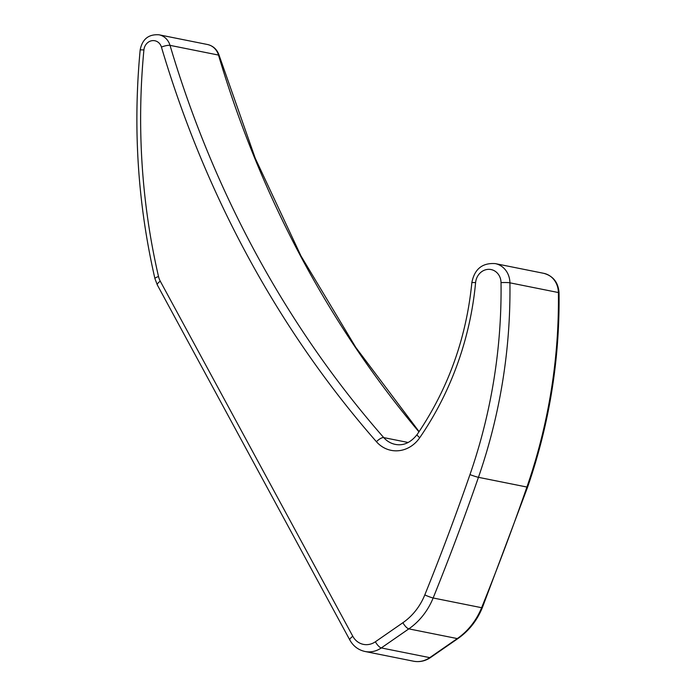 <?xml version="1.0" encoding="UTF-8"?>
<svg xmlns="http://www.w3.org/2000/svg" width="696" height="696" viewBox="0 0 696 696"><rect width="100%" height="100%" fill="white"/><g stroke="black" fill="none" stroke-linecap="round" stroke-linejoin="round"><path stroke-width="1.04" d="M408.195 442.499L383.74 437.601A1082.228 970.207 101.3 0 1 170.024 45.362L218.492 55.071A6.664 1.496 -16.5 0 1 219.17 55.48L255.267 158.296L300.968 255.954L355.778 347.391L419.096 431.633M418.949 431.859A1082.228 970.207 101.3 0 1 218.492 55.071A16.652 14.929 101.3 0 0 207.495 44.509C213.333 45.919 217.222 49.581 219.17 55.48M161.429 47.084A9.988 8.952 101.3 0 0 151.937 40.699A9.988 8.952 101.3 0 0 143.915 49.912L140.183 49.86C142.332 39.098 148.613 34.078 159.027 34.8A16.652 14.929 101.3 0 1 170.024 45.362A6.664 1.496 163.5 0 0 161.429 47.084A1088.892 976.175 101.3 0 0 376.449 441.734A31.633 28.362 101.3 0 0 419.731 437.723A298.027 267.177 -78.7 0 0 475.603 282.567A14.155 12.685 -78.7 0 1 488.844 269.335A14.155 12.685 -78.7 0 1 501.024 282.628A505.905 453.531 -78.7 0 1 469.965 474.602A2308.858 2069.861 -78.7 0 1 424.795 594.915A59.943 53.731 -78.7 0 1 402.906 622.711L375.379 641.773A18.314 16.417 -78.7 0 1 352.811 636.283L160.271 281.184A6.664 2.01 151.5 0 0 157.313 284.934L154.93 278.618A6.664 1.331 -13 0 1 158.523 276.538A18.314 16.417 -78.7 0 0 160.271 281.184M419.731 437.723A6.664 1.27 34.5 0 1 417.13 434.53C410.71 442.682 403.428 445.971 395.302 444.387A24.978 22.385 101.3 0 1 383.74 437.601A6.664 2.436 138.8 0 0 376.449 441.734M413.502 661.2A24.978 22.385 -78.7 0 0 429.754 657.642A6.664 2.158 55.3 0 0 430.519 657.537C425.247 661.096 419.575 662.314 413.502 661.2L365.035 651.491A24.978 22.385 -78.7 0 0 381.295 647.933L429.754 657.642L457.289 638.58A6.664 2.158 55.3 0 0 458.055 638.476L430.519 657.537M375.379 641.773A6.664 2.158 -124.7 0 0 381.295 647.933L408.822 628.871L457.289 638.58A66.599 59.708 -78.7 0 0 481.615 607.704A2315.522 2075.829 -78.7 0 0 526.915 487.035A512.56 459.508 -78.7 0 0 558.383 292.538A20.81 18.662 -78.7 0 0 543.724 273.319L495.265 263.61A20.81 18.662 -78.7 0 1 509.916 282.828A6.664 0.687 179.2 0 0 501.024 282.628M543.724 273.319C553.207 275.964 558.314 282.463 559.045 292.825A6.664 0.687 -0.8 0 0 558.383 292.538L509.916 282.828A512.56 459.508 -78.7 0 1 478.448 477.325A6.664 0.444 -160.9 0 1 469.965 474.602M559.045 292.825C559.845 359.293 549.37 424.047 527.62 487.078A6.664 0.444 19.1 0 1 526.915 487.035L478.448 477.325A2315.522 2075.829 -78.7 0 1 433.147 597.986A6.664 0.609 -158 0 1 424.795 594.915M402.906 622.711A6.664 2.158 -124.7 0 0 408.822 628.871A66.599 59.708 -78.7 0 0 433.147 597.986L481.615 607.704A6.664 0.609 22 0 0 482.328 607.704L527.62 487.078M143.915 49.912A651.004 583.613 -78.7 0 0 158.523 276.538M352.811 636.283A6.664 2.01 151.5 0 0 349.844 640.042L157.313 284.934M417.13 434.53C448.111 388.986 466.355 338.317 471.862 282.532L475.603 282.567M159.027 34.8L207.495 44.509M140.183 49.86C132.832 127.629 137.756 203.885 154.93 278.618M471.862 282.532C474.533 269.039 482.328 262.731 495.265 263.61M349.844 640.042C353.307 646.192 358.37 650.003 365.035 651.491M458.055 638.476C468.947 630.811 477.038 620.554 482.328 607.704"/></g></svg>
